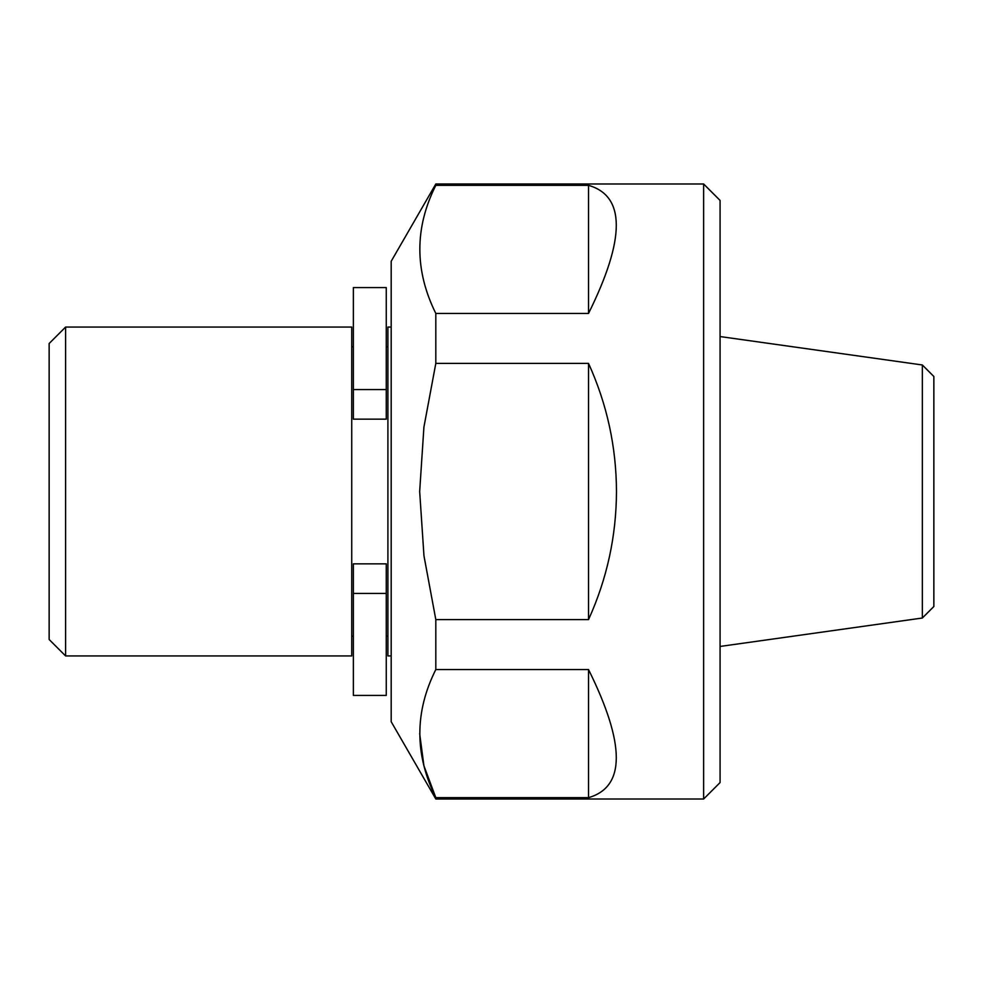 <?xml version="1.0" encoding="UTF-8"?>
<svg xmlns="http://www.w3.org/2000/svg" width="983" height="983" viewBox="0 0 983 983"><rect width="100%" height="100%" fill="white"/><g stroke="black" fill="none" stroke-linecap="round" stroke-linejoin="round"><path stroke-width="1.47" d="M922.337 618.024L933.85 606.511L933.85 376.489L922.337 364.976L922.337 618.024L720.072 646.445M419.667 733.601L423.919 765.782L435.813 797.655C414.519 754.686 414.519 711.987 435.813 669.546L435.813 619.609L423.968 555.837L419.667 491.5L423.919 427.126L435.813 363.391L435.813 313.454C414.519 270.485 414.519 227.786 435.813 185.345L435.813 183.993L391.185 261.281L391.185 721.719L435.813 799.007L703.631 799.007L703.631 183.993L720.072 200.434L720.072 782.566L703.631 799.007M435.813 669.546L588.522 669.546C625.544 744.315 625.544 787.014 588.522 797.655L435.813 797.655L435.813 799.007M435.813 363.391L588.522 363.391L588.522 619.609L435.813 619.609M588.522 363.391C607.003 404.099 616.316 446.798 616.476 491.5C616.316 536.202 607.003 578.901 588.522 619.609M435.813 185.345L588.522 185.345C625.544 195.986 625.544 238.685 588.522 313.454L435.813 313.454M588.522 669.546L588.522 797.655M588.522 185.345L588.522 313.454M65.591 327.056L49.15 343.497L49.15 639.503L65.591 655.944L351.73 655.944L351.73 327.056L65.591 327.056L65.591 655.944M391.185 327.056L387.904 327.056L387.904 655.944L391.185 655.944M353.364 419.151L386.258 419.151L386.258 389.551L353.364 389.551L353.364 419.151M353.364 593.449L353.364 563.849L386.258 563.849L386.258 695.411L353.364 695.411L353.364 593.449L386.258 593.449M353.364 389.551L353.364 287.589L386.258 287.589L386.258 389.551M922.337 364.976L720.072 336.555M435.813 183.993L703.631 183.993M351.73 636.21L353.364 636.21M386.258 636.21L387.904 636.21M351.73 346.79L353.364 346.79M386.258 346.79L387.904 346.79"/></g></svg>
